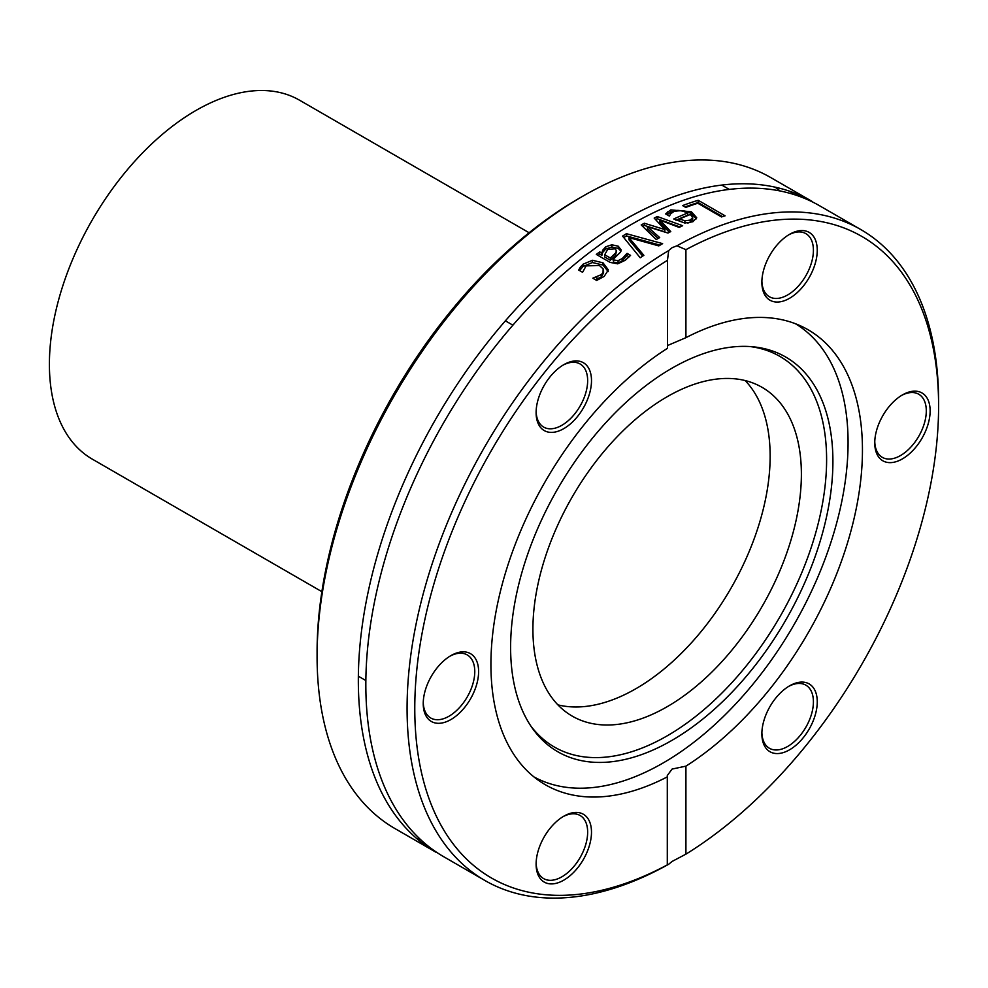 <?xml version="1.0" encoding="UTF-8"?>
<svg xmlns="http://www.w3.org/2000/svg" width="988" height="988" viewBox="0 0 988 988"><rect width="100%" height="100%" fill="white"/><g stroke="black" fill="none" stroke-linecap="round" stroke-linejoin="round"><path stroke-width="1.48" d="M832.909 461.359A227.895 131.577 120 0 0 752.547 346.751A227.895 131.577 120 0 0 557.812 488.603A227.895 131.577 120 0 0 532.322 728.181A227.895 131.577 120 0 0 713.583 709.952A227.895 131.577 120 0 0 832.909 461.359M530.766 725.908A225.523 130.206 120 0 0 710.051 704.308A225.523 130.206 120 0 0 826.61 459.667A225.523 130.206 120 0 0 749.793 346.529M801.379 474.24A189.82 109.594 120 0 0 762.057 387.333A189.82 109.594 120 0 0 572.237 496.927A189.82 109.594 120 0 0 572.237 716.127A189.82 109.594 120 0 0 718.511 665.27A189.82 109.594 120 0 0 801.379 474.24M770.146 456.209A189.82 109.594 120 0 0 745.15 380.565A189.82 109.594 -60 0 1 730.836 588.502A189.82 109.594 -60 0 1 557.911 704.864A189.82 109.594 120 0 0 697.343 636.05A189.82 109.594 120 0 0 770.146 456.209M533.841 776.84A261.622 151.053 120 0 0 734.899 704.79A261.622 151.053 120 0 0 848.075 442.575A261.622 151.053 120 0 0 795.439 323.731M321.878 591.676L92.316 459.148A207.233 119.647 -60 0 1 49.4 364.276A207.233 119.647 -60 0 1 139.851 155.733A207.233 119.647 -60 0 1 299.549 100.208L529.111 232.748M780.1 190.968A370.401 213.853 120 0 0 775.148 187.177M582.834 196.18L578.993 198.403A370.401 213.853 120 0 0 317.086 652.055L317.086 656.489A375.848 216.989 -60 0 1 582.834 196.18A375.848 216.989 -60 0 1 770.764 177.568L812.013 201.379A375.848 216.989 120 0 0 436.165 418.381A375.848 216.989 120 0 0 436.177 852.36L394.928 828.549A375.848 216.989 -60 0 1 317.086 656.489M420.888 839.874A375.848 216.989 -60 0 1 416.689 838.491M790.252 191.437A375.848 216.989 -60 0 1 793.549 194.389M668.703 864.241L667.456 864.809A370.401 213.853 -60 0 1 414.775 708.445A370.401 213.853 -60 0 1 667.456 260.326L668.703 250.569A375.848 216.989 120 0 0 426.52 582.006A375.848 216.989 120 0 0 484.923 880.506A375.848 216.989 120 0 0 668.703 864.241L672.075 861.45L685.919 854.151A370.401 213.853 -60 0 0 938.6 406.019L938.6 401.585A375.848 216.989 120 0 0 860.758 229.525A375.848 216.989 120 0 0 676.978 245.79L685.919 249.668L685.919 337.674L667.456 345.565M667.295 864.945L667.295 775.531L672.075 769.072L685.919 766.145L685.919 854.151M860.758 229.525L819.509 205.714A375.848 216.989 120 0 0 443.674 422.703A375.848 216.989 120 0 0 443.674 856.695L484.923 880.506M668.703 250.569L672.075 247.692L676.978 245.79M643.855 255.336A375.848 216.989 120 0 0 640.212 257.782L622.564 236.12A375.848 216.989 -60 0 1 626.429 233.687L662.627 243.641A375.848 216.989 120 0 0 658.786 245.901L628.961 237.589L643.855 255.336M613.659 259.93L618.093 260.684L622.304 258.498L626.886 253.508A375.848 216.989 -60 0 1 627.084 253.373L630.554 255.373L625.293 260.252L617.698 263.845L610.127 262.4L596.32 254.422A375.848 216.989 -60 0 1 599.728 251.878L601.865 253.113L602.606 250.31L605.718 246.79L611.856 244.777L618.266 246.21L621.18 249.976L620.489 252.175L613.005 259.548L613.659 262.166L618.093 262.919L622.304 260.733L626.886 255.744A373.118 215.421 -60 0 1 627.084 255.608L629.208 256.831M682.585 205.59A375.848 216.989 -60 0 1 698.183 200.28L725.106 215.829A375.848 216.989 120 0 0 721.524 216.94L697.787 203.244A375.848 216.989 120 0 0 685.771 207.431L682.585 205.59M657.304 216.52L682.671 225.721A375.848 216.989 120 0 0 679.139 227.401L659.922 220.114L670.778 231.575A375.848 216.989 120 0 0 667.962 233.044L647.412 226.672L659.7 237.577A375.848 216.989 120 0 0 656.279 239.541L641.2 224.955A375.848 216.989 -60 0 1 644.337 223.226L664.85 229.587L654.18 218.076A375.848 216.989 -60 0 1 657.304 216.52L657.304 218.756L680.003 226.981M670.803 209.876L691.415 211.79L696.713 217.731L692.86 221.769L684.77 223.029L673.754 218.978A375.848 216.989 -60 0 1 687.734 213C680.732 210.098 676.088 209.617 673.816 211.568L670.568 213.89L669.518 215.952A375.848 216.989 120 0 0 669.321 216.039L665.616 213.902L670.803 209.876L670.803 212.111C680.571 209.827 687.45 210.469 691.415 214.05L696.503 218.817M608.238 270.132L604.174 276.405L596.666 280.444L592.849 278.233A375.848 216.989 -60 0 1 593.047 278.073L601.272 274.639L603.038 272.651L603.149 268.934L599.481 265.55L586.094 265.871L582.71 272.108A375.848 216.989 120 0 0 582.512 272.268L578.696 270.057L580.265 267.242L583.056 264.216L592.454 260.276L603.001 262.82L608.25 269.761M667.456 776.803A262.709 151.67 120 0 1 545.339 784.744A262.709 151.67 120 0 1 503.349 580.178A262.709 151.67 120 0 1 667.456 348.332L667.456 260.326M685.919 249.668A370.401 213.853 -60 0 1 938.6 406.019M579.573 270.576L583.056 266.476L592.454 262.536L603.001 265.068L608.238 271.638M595.468 279.752L601.272 276.912L603.569 272.96L603.569 270.7M596.863 277.011L596.863 279.283M580.265 267.242L580.265 269.514M675.915 220.238A373.118 215.421 -60 0 1 687.734 215.248L687.734 213M666.937 214.668L670.803 212.111M692.712 217.496L690.328 214.495A375.848 216.989 120 0 0 679.658 218.978L684.882 220.818L690.266 220.077L692.712 217.496L692.712 219.731L690.266 222.325L687.772 223.041M684.882 220.818L684.882 223.041L679.658 221.213L679.658 218.978M647.412 226.672L647.412 228.895L658.181 238.441M659.922 220.114L659.922 222.337L669.37 232.304M655.6 219.595A373.118 215.421 -60 0 1 657.304 218.756M642.657 226.363A373.118 215.421 -60 0 1 644.337 225.449L664.85 231.81L664.85 229.587M644.337 223.226L644.337 225.449M684.968 206.961A373.118 215.421 -60 0 1 698.183 202.565L722.537 216.631M698.183 200.28L698.183 202.565M598.012 255.398A373.118 215.421 -60 0 1 599.728 254.126L601.865 255.361L602.606 252.545L605.718 249.025L611.856 247L618.266 248.445L620.97 251.15M613.005 259.548L613.659 262.166M610.3 260.227L615.536 255.336L616.5 250.754L614.993 248.778L607.645 249.47L604.693 254.756L604.693 256.991L610.3 260.227L610.3 257.992L615.536 253.101L616.5 250.754M604.693 254.756L610.3 257.992M626.886 253.508L626.886 255.744M627.084 253.373L627.084 255.608M611.856 244.777L611.856 247M602.606 250.31L602.606 252.545M601.865 253.113L601.865 255.361M599.728 251.878L599.728 254.126M628.961 237.589L628.961 239.812L642.669 256.127M623.761 237.577A373.118 215.421 -60 0 1 626.429 235.91L660.058 245.148M626.429 233.687L626.429 235.91M685.919 766.145A262.709 151.67 120 0 0 850.026 534.298A262.709 151.67 120 0 0 808.036 329.72A262.709 151.67 120 0 0 685.919 337.674M813.544 268.44A39.162 22.613 120 0 0 813.544 236.465A39.162 22.613 120 0 0 789.56 234.329A39.162 22.613 120 0 0 761.872 282.296A39.162 22.613 120 0 0 782.397 301.328A39.162 22.613 120 0 0 813.544 268.44M765.589 747.657A39.162 22.613 120 0 0 799.033 742.408A39.162 22.613 120 0 0 816.841 696.528A39.162 22.613 120 0 0 789.56 685.857A39.162 22.613 120 0 0 761.872 733.812A39.162 22.613 120 0 0 765.589 747.657M902.452 458.864A39.162 22.613 120 0 0 930.14 410.909A39.162 22.613 120 0 0 902.452 394.916A39.162 22.613 120 0 0 874.75 442.883A39.162 22.613 120 0 0 902.452 458.864M587.786 366.807A39.162 22.613 120 0 0 563.802 364.671A39.162 22.613 120 0 0 536.114 412.638A39.162 22.613 120 0 0 570.978 423.395A39.162 22.613 120 0 0 587.786 366.807M539.819 846.024A39.162 22.613 120 0 0 536.114 864.154A39.162 22.613 120 0 0 563.802 880.147A39.162 22.613 120 0 0 591.491 832.18A39.162 22.613 120 0 0 563.802 816.199A39.162 22.613 120 0 0 539.819 846.024M450.923 655.6L450.923 655.6A39.162 22.613 120 0 0 423.235 703.567A39.162 22.613 120 0 0 450.923 719.548A39.162 22.613 120 0 0 478.612 671.593A39.162 22.613 120 0 0 450.923 655.6L450.923 655.6M562.827 365.251A36.445 21.044 -60 0 1 580.104 363.979A36.445 21.044 -60 0 1 584.204 367.771A36.445 21.044 -60 0 1 577.572 410.082A36.445 21.044 -60 0 1 543.659 427.1A36.445 21.044 -60 0 1 536.126 411.49M788.585 234.909A36.445 21.044 -60 0 1 805.862 233.637A36.445 21.044 -60 0 1 809.962 267.192A36.445 21.044 -60 0 1 769.417 296.758A36.445 21.044 -60 0 1 761.896 281.148M901.464 395.509A36.445 21.044 -60 0 1 918.741 394.224A36.445 21.044 -60 0 1 924.336 423.432A36.445 21.044 -60 0 1 900.525 455.542A36.445 21.044 -60 0 1 882.309 457.345A36.445 21.044 -60 0 1 874.775 441.747M788.585 686.438A36.445 21.044 -60 0 1 805.862 685.153A36.445 21.044 -60 0 1 805.862 727.242A36.445 21.044 -60 0 1 769.417 748.274A36.445 21.044 -60 0 1 765.33 744.483A36.445 21.044 -60 0 1 761.896 732.676M562.827 816.78A36.445 21.044 -60 0 1 580.104 815.495A36.445 21.044 -60 0 1 580.104 857.584A36.445 21.044 -60 0 1 543.659 878.616A36.445 21.044 -60 0 1 536.126 863.018M449.948 656.193A36.445 21.044 -60 0 1 467.225 654.908A36.445 21.044 -60 0 1 467.225 696.985A36.445 21.044 -60 0 1 430.78 718.029A36.445 21.044 -60 0 1 423.247 702.431M601.272 274.639L601.272 276.912M583.056 264.216L583.056 266.476M603.001 262.82L603.001 265.068M592.454 260.276L592.454 262.536M691.415 211.79L691.415 214.05M667.555 211.864L667.555 214.1M690.266 220.077L690.266 222.325M615.536 253.101L615.536 255.336M618.093 260.684L618.093 262.919M622.304 258.498L622.304 260.733M618.266 246.21L618.266 248.445M605.718 246.79L605.718 249.025M505.387 320.841L512.883 325.163M721.771 185.077L729.268 189.412M358.36 676.212L365.856 680.547"/></g></svg>
